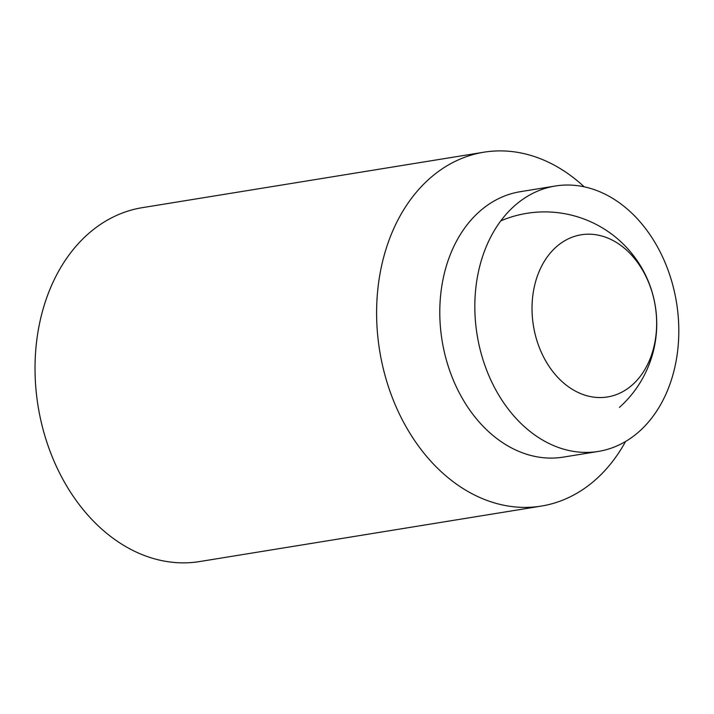 <?xml version="1.0" encoding="UTF-8"?>
<svg xmlns="http://www.w3.org/2000/svg" width="714" height="714" viewBox="0 0 714 714"><rect width="100%" height="100%" fill="white"/><g stroke="black" fill="none" stroke-linecap="round" stroke-linejoin="round"><path stroke-width="1.07" d="M556.054 247.098A82.146 61.716 80.8 0 0 545.157 359.945A82.146 61.716 80.8 0 0 632.613 384.65A82.146 61.716 80.8 0 0 643.51 271.802A82.146 61.716 80.8 0 0 556.054 247.098M625.553 441.502A179.259 134.669 -99.2 0 1 596.119 479.219A179.259 134.669 -99.2 0 1 541.319 506.083L199.742 561.543A179.259 134.669 -99.2 0 1 47.802 445A179.259 134.669 -99.2 0 1 87.483 234.531A179.259 134.669 -99.2 0 1 142.282 207.667L483.86 152.207A179.259 134.669 -99.2 0 1 584.204 186.827M541.319 506.083A179.259 134.669 -99.2 0 1 389.38 389.541A179.259 134.669 -99.2 0 1 429.06 179.071A179.259 134.669 -99.2 0 1 483.86 152.207M598.368 451.426L563.328 457.112A134.437 101.004 -99.2 0 1 449.374 369.7A134.437 101.004 -99.2 0 1 479.139 211.853A134.437 101.004 -99.2 0 1 520.238 191.7L555.269 186.015A134.437 101.004 -99.2 0 1 669.223 273.426A134.437 101.004 -99.2 0 1 639.467 431.274A134.437 101.004 -99.2 0 1 598.368 451.426A134.437 101.004 -99.2 0 1 484.413 364.015A134.437 101.004 -99.2 0 1 514.169 206.159A134.437 101.004 -99.2 0 1 555.269 186.015M619.475 407.364A112.036 112.036 0 0 0 500.8 220.858"/></g></svg>
